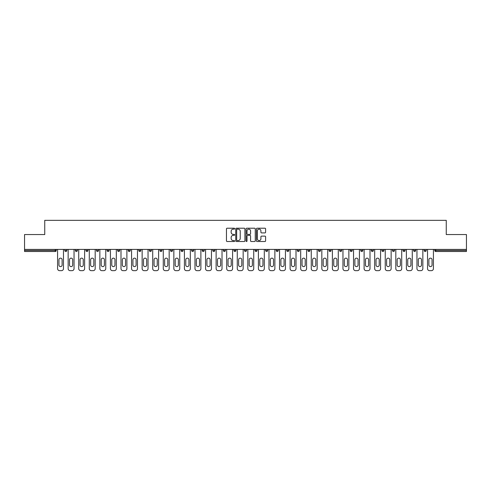 <?xml version="1.0" encoding="UTF-8"?>
<svg xmlns="http://www.w3.org/2000/svg" width="491" height="491" viewBox="0 0 491 491"><rect width="100%" height="100%" fill="white"/><g stroke="black" fill="none" stroke-linecap="round" stroke-linejoin="round"><path stroke-width="0.74" d="M234.661 228.677A0.466 0.466 0 0 0 234.195 228.211L227.13 228.211A0.663 0.663 0 0 0 226.461 228.88L226.461 240.848A0.663 0.663 0 0 0 227.13 241.511L234.195 241.511A0.466 0.466 0 0 0 234.661 241.05A0.466 0.466 0 0 0 234.195 240.584L233.28 240.584A2.13 2.13 0 0 1 231.151 238.454L231.151 237.454A2.13 2.13 0 0 1 233.28 235.33L234.195 235.33A0.466 0.466 0 0 0 234.661 234.864A0.466 0.466 0 0 0 234.195 234.397L233.28 234.397A2.13 2.13 0 0 1 231.151 232.268L231.151 231.273A2.13 2.13 0 0 1 233.28 229.144L234.195 229.144A0.466 0.466 0 0 0 234.661 228.677M264.937 232.9A0.663 0.663 0 0 0 265.6 232.237L265.6 228.88A0.663 0.663 0 0 0 264.937 228.211L257.088 228.211A0.663 0.663 0 0 0 256.425 228.88L256.425 240.848A0.663 0.663 0 0 0 257.088 241.511L264.937 241.511A0.663 0.663 0 0 0 265.6 240.848L265.6 236.791A0.663 0.663 0 0 0 264.937 236.128L261.58 236.128A0.663 0.663 0 0 0 260.911 236.791L260.911 238.804A1.78 1.78 0 0 1 259.131 240.584A1.78 1.78 0 0 1 257.358 238.804L257.358 230.923A1.78 1.78 0 0 1 259.131 229.144A1.78 1.78 0 0 1 260.911 230.923L260.911 232.237A0.663 0.663 0 0 0 261.58 232.9L264.937 232.9M24.55 249.397L24.55 234.557L44.742 234.557L44.742 220.33L446.258 220.33L446.258 234.557L466.45 234.557L466.45 249.397L24.55 249.397L24.55 250.478L55.244 250.478L55.244 249.397M244.917 228.88A0.663 0.663 0 0 0 244.254 228.211L236.404 228.211A0.663 0.663 0 0 0 235.741 228.88L235.741 240.848A0.663 0.663 0 0 0 236.404 241.511L244.254 241.511A0.663 0.663 0 0 0 244.917 240.848L244.917 228.88M246.746 228.211L254.596 228.211A0.663 0.663 0 0 1 255.259 228.88L255.259 240.848A0.663 0.663 0 0 1 254.596 241.511L251.239 241.511A0.663 0.663 0 0 1 250.57 240.848L250.57 235.993A0.663 0.663 0 0 0 249.907 235.33L247.679 235.33A0.663 0.663 0 0 0 247.016 235.993L247.016 241.05A0.466 0.466 0 0 1 246.55 241.511A0.466 0.466 0 0 1 246.083 241.05L246.083 228.88A0.663 0.663 0 0 1 246.746 228.211M56.262 249.397L56.262 250.478A1.019 1.019 0 0 1 55.244 251.496L24.55 251.496L24.55 250.478M466.45 249.397L466.45 251.496L435.756 251.496A1.019 1.019 0 0 1 434.738 250.478L434.738 249.397M66.831 249.397L66.831 250.478L64.794 250.478A1.019 1.019 0 0 0 65.812 251.496A1.019 1.019 0 0 1 64.794 250.478L64.794 249.397M55.244 251.496A1.019 1.019 0 0 0 56.262 250.478A1.019 1.019 0 0 1 55.244 251.496L55.244 250.478L56.262 250.478M75.368 249.397L75.368 250.478L75.368 249.397M77.4 249.397L77.4 250.478L77.4 249.397M87.969 249.397L87.969 250.478L85.937 250.478A1.019 1.019 0 0 0 86.95 251.496A1.019 1.019 0 0 1 85.937 250.478L85.937 249.397M96.506 249.397L96.506 250.478L96.506 249.397M98.538 249.397L98.538 250.478A1.019 1.019 0 0 1 97.525 251.496A1.019 1.019 0 0 1 96.506 250.478A1.019 1.019 0 0 0 97.525 251.496A1.019 1.019 0 0 0 98.538 250.478A1.019 1.019 0 0 1 97.525 251.496A1.019 1.019 0 0 1 96.506 250.478L98.538 250.478M107.075 250.478A1.019 1.019 0 0 0 108.094 251.496A1.019 1.019 0 0 0 109.106 250.478A1.019 1.019 0 0 1 108.094 251.496A1.019 1.019 0 0 0 109.106 250.478L109.106 249.397L109.106 250.478L107.075 250.478A1.019 1.019 0 0 0 108.094 251.496A1.019 1.019 0 0 1 107.075 250.478L107.075 249.397M119.681 249.397L119.681 250.478A1.019 1.019 0 0 1 118.662 251.496A1.019 1.019 0 0 1 117.644 250.478L117.644 249.397M129.231 251.496A1.019 1.019 0 0 0 130.25 250.478L130.25 249.397L130.25 250.478A1.019 1.019 0 0 1 129.231 251.496A1.019 1.019 0 0 1 128.219 250.478L128.219 249.397M140.819 249.397L140.819 250.478A1.019 1.019 0 0 1 139.8 251.496A1.019 1.019 0 0 1 138.787 250.478L138.787 249.397M151.388 249.397L151.388 250.478A1.019 1.019 0 0 1 150.369 251.496A1.019 1.019 0 0 1 149.356 250.478L149.356 249.397M160.944 251.496A1.019 1.019 0 0 0 161.956 250.478L161.956 249.397L161.956 250.478A1.019 1.019 0 0 1 160.944 251.496A1.019 1.019 0 0 1 159.925 250.478L159.925 249.397M172.525 249.397L172.525 250.478A1.019 1.019 0 0 1 171.512 251.496A1.019 1.019 0 0 1 170.494 250.478L170.494 249.397M183.1 249.397L183.1 250.478A1.019 1.019 0 0 1 182.081 251.496A1.019 1.019 0 0 1 181.062 250.478L181.062 249.397M193.669 249.397L193.669 250.478L191.637 250.478A1.019 1.019 0 0 0 192.65 251.496A1.019 1.019 0 0 1 191.637 250.478L191.637 249.397M204.238 249.397L204.238 250.478A1.019 1.019 0 0 1 203.219 251.496A1.019 1.019 0 0 1 202.206 250.478L202.206 249.397M214.806 249.397L214.806 250.478A1.019 1.019 0 0 1 213.788 251.496A1.019 1.019 0 0 1 212.775 250.478L212.775 249.397M225.375 249.397L225.375 250.478A1.019 1.019 0 0 1 224.362 251.496A1.019 1.019 0 0 1 223.344 250.478L223.344 249.397M234.931 251.496A1.019 1.019 0 0 0 235.944 250.478L235.944 249.397L235.944 250.478A1.019 1.019 0 0 1 234.931 251.496A1.019 1.019 0 0 1 233.912 250.478L233.912 249.397M246.519 249.397L246.519 250.478A1.019 1.019 0 0 1 245.5 251.496A1.019 1.019 0 0 1 244.481 250.478L244.481 249.397M257.088 249.397L257.088 250.478A1.019 1.019 0 0 1 256.069 251.496A1.019 1.019 0 0 1 255.056 250.478L255.056 249.397M265.625 249.397L265.625 250.478L265.625 249.397M267.656 249.397L267.656 250.478A1.019 1.019 0 0 1 266.638 251.496A1.019 1.019 0 0 1 265.625 250.478L267.656 250.478A1.019 1.019 0 0 1 266.638 251.496M276.194 249.397L276.194 250.478L276.194 249.397M278.225 249.397L278.225 250.478A1.019 1.019 0 0 1 277.212 251.496A1.019 1.019 0 0 1 276.194 250.478L278.225 250.478A1.019 1.019 0 0 1 277.212 251.496M286.762 249.397L286.762 250.478L286.762 249.397M288.794 249.397L288.794 250.478L288.794 249.397M297.331 249.397L297.331 250.478L297.331 249.397M299.363 249.397L299.363 250.478L299.363 249.397M309.938 249.397L309.938 250.478A1.019 1.019 0 0 1 308.919 251.496A1.019 1.019 0 0 1 307.9 250.478L307.9 249.397M320.506 249.397L320.506 250.478L318.475 250.478A1.019 1.019 0 0 0 319.488 251.496A1.019 1.019 0 0 1 318.475 250.478L318.475 249.397M331.075 249.397L331.075 250.478A1.019 1.019 0 0 1 330.056 251.496A1.019 1.019 0 0 1 329.044 250.478L329.044 249.397M339.612 249.397L339.612 250.478L339.612 249.397M341.644 249.397L341.644 250.478L341.644 249.397M352.213 249.397L352.213 250.478A1.019 1.019 0 0 1 351.2 251.496A1.019 1.019 0 0 1 350.181 250.478L350.181 249.397M362.781 249.397L362.781 250.478L360.75 250.478A1.019 1.019 0 0 0 361.769 251.496A1.019 1.019 0 0 1 360.75 250.478L360.75 249.397M373.356 249.397L373.356 250.478A1.019 1.019 0 0 1 372.338 251.496A1.019 1.019 0 0 1 371.319 250.478L371.319 249.397M383.925 249.397L383.925 250.478L381.894 250.478A1.019 1.019 0 0 0 382.906 251.496A1.019 1.019 0 0 1 381.894 250.478L381.894 249.397M394.494 249.397L394.494 250.478A1.019 1.019 0 0 1 393.475 251.496A1.019 1.019 0 0 1 392.462 250.478L392.462 249.397M405.063 249.397L405.063 250.478L403.031 250.478A1.019 1.019 0 0 0 404.05 251.496A1.019 1.019 0 0 1 403.031 250.478L403.031 249.397M415.632 249.397L415.632 250.478A1.019 1.019 0 0 1 414.619 251.496A1.019 1.019 0 0 1 413.6 250.478L413.6 249.397M426.206 249.397L426.206 250.478L424.169 250.478A1.019 1.019 0 0 0 425.188 251.496A1.019 1.019 0 0 1 424.169 250.478L424.169 249.397M65.812 251.496A1.019 1.019 0 0 0 66.831 250.478A1.019 1.019 0 0 1 65.812 251.496A1.019 1.019 0 0 1 64.794 250.478M76.381 251.496A1.019 1.019 0 0 1 75.368 250.478A1.019 1.019 0 0 0 76.381 251.496A1.019 1.019 0 0 0 77.4 250.478A1.019 1.019 0 0 1 76.381 251.496A1.019 1.019 0 0 1 75.368 250.478L77.4 250.478A1.019 1.019 0 0 1 76.381 251.496M87.969 250.478A1.019 1.019 0 0 1 86.95 251.496A1.019 1.019 0 0 0 87.969 250.478A1.019 1.019 0 0 1 86.95 251.496A1.019 1.019 0 0 1 85.937 250.478M192.65 251.496A1.019 1.019 0 0 0 193.669 250.478A1.019 1.019 0 0 1 192.65 251.496A1.019 1.019 0 0 1 191.637 250.478M287.781 251.496A1.019 1.019 0 0 1 286.762 250.478A1.019 1.019 0 0 0 287.781 251.496A1.019 1.019 0 0 0 288.794 250.478A1.019 1.019 0 0 1 287.781 251.496A1.019 1.019 0 0 1 286.762 250.478L288.794 250.478M298.35 251.496A1.019 1.019 0 0 1 297.331 250.478A1.019 1.019 0 0 0 298.35 251.496A1.019 1.019 0 0 0 299.363 250.478A1.019 1.019 0 0 1 298.35 251.496A1.019 1.019 0 0 1 297.331 250.478L299.363 250.478A1.019 1.019 0 0 1 298.35 251.496M320.506 250.478A1.019 1.019 0 0 1 319.488 251.496A1.019 1.019 0 0 0 320.506 250.478A1.019 1.019 0 0 1 319.488 251.496A1.019 1.019 0 0 1 318.475 250.478M340.631 251.496A1.019 1.019 0 0 1 339.612 250.478A1.019 1.019 0 0 0 340.631 251.496A1.019 1.019 0 0 0 341.644 250.478A1.019 1.019 0 0 1 340.631 251.496A1.019 1.019 0 0 1 339.612 250.478L341.644 250.478M361.769 251.496A1.019 1.019 0 0 0 362.781 250.478A1.019 1.019 0 0 1 361.769 251.496A1.019 1.019 0 0 1 360.75 250.478M383.925 250.478A1.019 1.019 0 0 1 382.906 251.496A1.019 1.019 0 0 0 383.925 250.478A1.019 1.019 0 0 1 382.906 251.496A1.019 1.019 0 0 1 381.894 250.478M404.05 251.496A1.019 1.019 0 0 0 405.063 250.478A1.019 1.019 0 0 1 404.05 251.496A1.019 1.019 0 0 1 403.031 250.478M414.619 251.496A1.019 1.019 0 0 0 415.632 250.478A1.019 1.019 0 0 1 414.619 251.496M425.188 251.496A1.019 1.019 0 0 0 426.206 250.478A1.019 1.019 0 0 1 425.188 251.496A1.019 1.019 0 0 1 424.169 250.478M435.756 249.397L435.756 251.496A1.019 1.019 0 0 1 434.738 250.478L466.45 250.478M237.135 229.144A0.466 0.466 0 0 0 236.674 229.61L236.674 240.117A0.466 0.466 0 0 0 237.135 240.584L238.098 240.584A2.13 2.13 0 0 0 240.228 238.454L240.228 231.273A2.13 2.13 0 0 0 238.098 229.144L237.135 229.144M250.57 230.954A1.78 1.78 0 0 0 248.79 229.174A1.78 1.78 0 0 0 247.016 230.954L247.016 233.734A0.663 0.663 0 0 0 247.679 234.397L249.907 234.397A0.663 0.663 0 0 0 250.57 233.734L250.57 230.954M63.474 249.397L63.474 268.638A2.032 2.032 0 0 1 61.443 270.67L59.614 270.67A2.032 2.032 0 0 1 57.582 268.638L57.582 249.397M58.938 259.727A1.59 1.59 0 0 1 60.528 258.137A1.59 1.59 0 0 1 62.118 259.727L62.118 265.011A1.59 1.59 0 0 1 60.528 266.607A1.59 1.59 0 0 1 58.938 265.011L58.938 259.727M74.043 249.397L74.043 268.638A2.032 2.032 0 0 1 72.011 270.67L70.182 270.67A2.032 2.032 0 0 1 68.151 268.638L68.151 249.397M69.507 259.727A1.59 1.59 0 0 1 71.097 258.137A1.59 1.59 0 0 1 72.693 259.727L72.693 265.011A1.59 1.59 0 0 1 71.097 266.607A1.59 1.59 0 0 1 69.507 265.011L69.507 259.727M84.618 249.397L84.618 268.638A2.032 2.032 0 0 1 82.58 270.67L80.751 270.67A2.032 2.032 0 0 1 78.72 268.638L78.72 249.397M80.076 259.727A1.59 1.59 0 0 1 81.666 258.137A1.59 1.59 0 0 1 83.261 259.727L83.261 265.011A1.59 1.59 0 0 1 81.666 266.607A1.59 1.59 0 0 1 80.076 265.011L80.076 259.727M95.186 249.397L95.186 268.638A2.032 2.032 0 0 1 93.155 270.67L91.32 270.67A2.032 2.032 0 0 1 89.288 268.638L89.288 249.397M90.645 259.727A1.59 1.59 0 0 1 92.24 258.137A1.59 1.59 0 0 1 93.83 259.727L93.83 265.011A1.59 1.59 0 0 1 92.24 266.607A1.59 1.59 0 0 1 90.645 265.011L90.645 259.727M105.755 249.397L105.755 268.638A2.032 2.032 0 0 1 103.724 270.67L101.895 270.67A2.032 2.032 0 0 1 99.857 268.638L99.857 249.397M101.214 259.727A1.59 1.59 0 0 1 102.809 258.137A1.59 1.59 0 0 1 104.399 259.727L104.399 265.011A1.59 1.59 0 0 1 102.809 266.607A1.59 1.59 0 0 1 101.214 265.011L101.214 259.727M116.324 249.397L116.324 268.638A2.032 2.032 0 0 1 114.293 270.67L112.464 270.67A2.032 2.032 0 0 1 110.432 268.638L110.432 249.397M111.782 259.727A1.59 1.59 0 0 1 113.378 258.137A1.59 1.59 0 0 1 114.968 259.727L114.968 265.011A1.59 1.59 0 0 1 113.378 266.607A1.59 1.59 0 0 1 111.782 265.011L111.782 259.727M126.893 249.397L126.893 268.638A2.032 2.032 0 0 1 124.861 270.67L123.032 270.67A2.032 2.032 0 0 1 121.001 268.638L121.001 249.397M122.357 259.727A1.59 1.59 0 0 1 123.947 258.137A1.59 1.59 0 0 1 125.536 259.727L125.536 265.011A1.59 1.59 0 0 1 123.947 266.607A1.59 1.59 0 0 1 122.357 265.011L122.357 259.727M137.462 249.397L137.462 268.638A2.032 2.032 0 0 1 135.43 270.67L133.601 270.67A2.032 2.032 0 0 1 131.57 268.638L131.57 249.397M132.926 259.727A1.59 1.59 0 0 1 134.516 258.137A1.59 1.59 0 0 1 136.111 259.727L136.111 265.011A1.59 1.59 0 0 1 134.516 266.607A1.59 1.59 0 0 1 132.926 265.011L132.926 259.727M148.036 249.397L148.036 268.638A2.032 2.032 0 0 1 145.999 270.67L144.17 270.67A2.032 2.032 0 0 1 142.138 268.638L142.138 249.397M143.495 259.727A1.59 1.59 0 0 1 145.084 258.137A1.59 1.59 0 0 1 146.68 259.727L146.68 265.011A1.59 1.59 0 0 1 145.084 266.607A1.59 1.59 0 0 1 143.495 265.011L143.495 259.727M158.605 249.397L158.605 268.638A2.032 2.032 0 0 1 156.574 270.67L154.745 270.67A2.032 2.032 0 0 1 152.707 268.638L152.707 249.397M154.064 259.727A1.59 1.59 0 0 1 155.659 258.137A1.59 1.59 0 0 1 157.249 259.727L157.249 265.011A1.59 1.59 0 0 1 155.659 266.607A1.59 1.59 0 0 1 154.064 265.011L154.064 259.727M169.174 249.397L169.174 268.638A2.032 2.032 0 0 1 167.143 270.67L165.314 270.67A2.032 2.032 0 0 1 163.276 268.638L163.276 249.397M164.632 259.727A1.59 1.59 0 0 1 166.228 258.137A1.59 1.59 0 0 1 167.818 259.727L167.818 265.011A1.59 1.59 0 0 1 166.228 266.607A1.59 1.59 0 0 1 164.632 265.011L164.632 259.727M179.743 249.397L179.743 268.638A2.032 2.032 0 0 1 177.711 270.67L175.882 270.67A2.032 2.032 0 0 1 173.851 268.638L173.851 249.397M175.201 259.727A1.59 1.59 0 0 1 176.797 258.137A1.59 1.59 0 0 1 178.386 259.727L178.386 265.011A1.59 1.59 0 0 1 176.797 266.607A1.59 1.59 0 0 1 175.201 265.011L175.201 259.727M190.312 249.397L190.312 268.638A2.032 2.032 0 0 1 188.28 270.67L186.451 270.67A2.032 2.032 0 0 1 184.42 268.638L184.42 249.397M185.776 259.727A1.59 1.59 0 0 1 187.366 258.137A1.59 1.59 0 0 1 188.955 259.727L188.955 265.011A1.59 1.59 0 0 1 187.366 266.607A1.59 1.59 0 0 1 185.776 265.011L185.776 259.727M200.88 249.397L200.88 268.638A2.032 2.032 0 0 1 198.849 270.67L197.02 270.67A2.032 2.032 0 0 1 194.988 268.638L194.988 249.397M196.345 259.727A1.59 1.59 0 0 1 197.934 258.137A1.59 1.59 0 0 1 199.53 259.727L199.53 265.011A1.59 1.59 0 0 1 197.934 266.607A1.59 1.59 0 0 1 196.345 265.011L196.345 259.727M211.455 249.397L211.455 268.638A2.032 2.032 0 0 1 209.418 270.67L207.589 270.67A2.032 2.032 0 0 1 205.557 268.638L205.557 249.397M206.914 259.727A1.59 1.59 0 0 1 208.503 258.137A1.59 1.59 0 0 1 210.099 259.727L210.099 265.011A1.59 1.59 0 0 1 208.503 266.607A1.59 1.59 0 0 1 206.914 265.011L206.914 259.727M222.024 249.397L222.024 268.638A2.032 2.032 0 0 1 219.993 270.67L218.164 270.67A2.032 2.032 0 0 1 216.126 268.638L216.126 249.397M217.482 259.727A1.59 1.59 0 0 1 219.078 258.137A1.59 1.59 0 0 1 220.668 259.727L220.668 265.011A1.59 1.59 0 0 1 219.078 266.607A1.59 1.59 0 0 1 217.482 265.011L217.482 259.727M232.593 249.397L232.593 268.638A2.032 2.032 0 0 1 230.561 270.67L228.732 270.67A2.032 2.032 0 0 1 226.701 268.638L226.701 249.397M228.051 259.727A1.59 1.59 0 0 1 229.647 258.137A1.59 1.59 0 0 1 231.236 259.727L231.236 265.011A1.59 1.59 0 0 1 229.647 266.607A1.59 1.59 0 0 1 228.051 265.011L228.051 259.727M243.162 249.397L243.162 268.638A2.032 2.032 0 0 1 241.13 270.67L239.301 270.67A2.032 2.032 0 0 1 237.27 268.638L237.27 249.397M238.62 259.727A1.59 1.59 0 0 1 240.216 258.137A1.59 1.59 0 0 1 241.805 259.727L241.805 265.011A1.59 1.59 0 0 1 240.216 266.607A1.59 1.59 0 0 1 238.62 265.011L238.62 259.727M253.73 249.397L253.73 268.638A2.032 2.032 0 0 1 251.699 270.67L249.87 270.67A2.032 2.032 0 0 1 247.838 268.638L247.838 249.397M249.195 259.727A1.59 1.59 0 0 1 250.784 258.137A1.59 1.59 0 0 1 252.38 259.727L252.38 265.011A1.59 1.59 0 0 1 250.784 266.607A1.59 1.59 0 0 1 249.195 265.011L249.195 259.727M264.299 249.397L264.299 268.638A2.032 2.032 0 0 1 262.268 270.67L260.439 270.67A2.032 2.032 0 0 1 258.407 268.638L258.407 249.397M259.764 259.727A1.59 1.59 0 0 1 261.353 258.137A1.59 1.59 0 0 1 262.949 259.727L262.949 265.011A1.59 1.59 0 0 1 261.353 266.607A1.59 1.59 0 0 1 259.764 265.011L259.764 259.727M274.874 249.397L274.874 268.638A2.032 2.032 0 0 1 272.836 270.67L271.007 270.67A2.032 2.032 0 0 1 268.976 268.638L268.976 249.397M270.332 259.727A1.59 1.59 0 0 1 271.922 258.137A1.59 1.59 0 0 1 273.518 259.727L273.518 265.011A1.59 1.59 0 0 1 271.922 266.607A1.59 1.59 0 0 1 270.332 265.011L270.332 259.727M285.443 249.397L285.443 268.638A2.032 2.032 0 0 1 283.411 270.67L281.582 270.67A2.032 2.032 0 0 1 279.545 268.638L279.545 249.397M280.901 259.727A1.59 1.59 0 0 1 282.497 258.137A1.59 1.59 0 0 1 284.086 259.727L284.086 265.011A1.59 1.59 0 0 1 282.497 266.607A1.59 1.59 0 0 1 280.901 265.011L280.901 259.727M296.012 249.397L296.012 268.638A2.032 2.032 0 0 1 293.98 270.67L292.151 270.67A2.032 2.032 0 0 1 290.12 268.638L290.12 249.397M291.47 259.727A1.59 1.59 0 0 1 293.066 258.137A1.59 1.59 0 0 1 294.655 259.727L294.655 265.011A1.59 1.59 0 0 1 293.066 266.607A1.59 1.59 0 0 1 291.47 265.011L291.47 259.727M306.58 249.397L306.58 268.638A2.032 2.032 0 0 1 304.549 270.67L302.72 270.67A2.032 2.032 0 0 1 300.688 268.638L300.688 249.397M302.045 259.727A1.59 1.59 0 0 1 303.634 258.137A1.59 1.59 0 0 1 305.224 259.727L305.224 265.011A1.59 1.59 0 0 1 303.634 266.607A1.59 1.59 0 0 1 302.045 265.011L302.045 259.727M317.149 249.397L317.149 268.638A2.032 2.032 0 0 1 315.118 270.67L313.289 270.67A2.032 2.032 0 0 1 311.257 268.638L311.257 249.397M312.614 259.727A1.59 1.59 0 0 1 314.203 258.137A1.59 1.59 0 0 1 315.799 259.727L315.799 265.011A1.59 1.59 0 0 1 314.203 266.607A1.59 1.59 0 0 1 312.614 265.011L312.614 259.727M327.724 249.397L327.724 268.638A2.032 2.032 0 0 1 325.686 270.67L323.857 270.67A2.032 2.032 0 0 1 321.826 268.638L321.826 249.397M323.182 259.727A1.59 1.59 0 0 1 324.772 258.137A1.59 1.59 0 0 1 326.368 259.727L326.368 265.011A1.59 1.59 0 0 1 324.772 266.607A1.59 1.59 0 0 1 323.182 265.011L323.182 259.727M338.293 249.397L338.293 268.638A2.032 2.032 0 0 1 336.255 270.67L334.426 270.67A2.032 2.032 0 0 1 332.395 268.638L332.395 249.397M333.751 259.727A1.59 1.59 0 0 1 335.341 258.137A1.59 1.59 0 0 1 336.936 259.727L336.936 265.011A1.59 1.59 0 0 1 335.341 266.607A1.59 1.59 0 0 1 333.751 265.011L333.751 259.727M348.862 249.397L348.862 268.638A2.032 2.032 0 0 1 346.83 270.67L345.001 270.67A2.032 2.032 0 0 1 342.963 268.638L342.963 249.397M344.32 259.727A1.59 1.59 0 0 1 345.916 258.137A1.59 1.59 0 0 1 347.505 259.727L347.505 265.011A1.59 1.59 0 0 1 345.916 266.607A1.59 1.59 0 0 1 344.32 265.011L344.32 259.727M359.43 249.397L359.43 268.638A2.032 2.032 0 0 1 357.399 270.67L355.57 270.67A2.032 2.032 0 0 1 353.538 268.638L353.538 249.397M354.889 259.727A1.59 1.59 0 0 1 356.484 258.137A1.59 1.59 0 0 1 358.074 259.727L358.074 265.011A1.59 1.59 0 0 1 356.484 266.607A1.59 1.59 0 0 1 354.889 265.011L354.889 259.727M369.999 249.397L369.999 268.638A2.032 2.032 0 0 1 367.968 270.67L366.139 270.67A2.032 2.032 0 0 1 364.107 268.638L364.107 249.397M365.464 259.727A1.59 1.59 0 0 1 367.053 258.137A1.59 1.59 0 0 1 368.643 259.727L368.643 265.011A1.59 1.59 0 0 1 367.053 266.607A1.59 1.59 0 0 1 365.464 265.011L365.464 259.727M380.568 249.397L380.568 268.638A2.032 2.032 0 0 1 378.536 270.67L376.707 270.67A2.032 2.032 0 0 1 374.676 268.638L374.676 249.397M376.032 259.727A1.59 1.59 0 0 1 377.622 258.137A1.59 1.59 0 0 1 379.218 259.727L379.218 265.011A1.59 1.59 0 0 1 377.622 266.607A1.59 1.59 0 0 1 376.032 265.011L376.032 259.727M391.143 249.397L391.143 268.638A2.032 2.032 0 0 1 389.105 270.67L387.276 270.67A2.032 2.032 0 0 1 385.245 268.638L385.245 249.397M386.601 259.727A1.59 1.59 0 0 1 388.191 258.137A1.59 1.59 0 0 1 389.786 259.727L389.786 265.011A1.59 1.59 0 0 1 388.191 266.607A1.59 1.59 0 0 1 386.601 265.011L386.601 259.727M401.712 249.397L401.712 268.638A2.032 2.032 0 0 1 399.68 270.67L397.845 270.67A2.032 2.032 0 0 1 395.814 268.638L395.814 249.397M397.17 259.727A1.59 1.59 0 0 1 398.76 258.137A1.59 1.59 0 0 1 400.355 259.727L400.355 265.011A1.59 1.59 0 0 1 398.76 266.607A1.59 1.59 0 0 1 397.17 265.011L397.17 259.727M412.28 249.397L412.28 268.638A2.032 2.032 0 0 1 410.249 270.67L408.42 270.67A2.032 2.032 0 0 1 406.382 268.638L406.382 249.397M407.739 259.727A1.59 1.59 0 0 1 409.334 258.137A1.59 1.59 0 0 1 410.924 259.727L410.924 265.011A1.59 1.59 0 0 1 409.334 266.607A1.59 1.59 0 0 1 407.739 265.011L407.739 259.727M422.849 249.397L422.849 268.638A2.032 2.032 0 0 1 420.818 270.67L418.989 270.67A2.032 2.032 0 0 1 416.957 268.638L416.957 249.397M418.307 259.727A1.59 1.59 0 0 1 419.903 258.137A1.59 1.59 0 0 1 421.493 259.727L421.493 265.011A1.59 1.59 0 0 1 419.903 266.607A1.59 1.59 0 0 1 418.307 265.011L418.307 259.727M433.418 249.397L433.418 268.638A2.032 2.032 0 0 1 431.386 270.67L429.557 270.67A2.032 2.032 0 0 1 427.526 268.638L427.526 249.397M428.882 259.727A1.59 1.59 0 0 1 430.472 258.137A1.59 1.59 0 0 1 432.062 259.727L432.062 265.011A1.59 1.59 0 0 1 430.472 266.607A1.59 1.59 0 0 1 428.882 265.011L428.882 259.727M118.662 251.496A1.019 1.019 0 0 0 119.681 250.478L117.644 250.478M130.25 250.478L128.219 250.478M139.8 251.496A1.019 1.019 0 0 0 140.819 250.478L138.787 250.478M150.369 251.496A1.019 1.019 0 0 0 151.388 250.478L149.356 250.478M161.956 250.478L159.925 250.478M171.512 251.496A1.019 1.019 0 0 0 172.525 250.478L170.494 250.478M182.081 251.496A1.019 1.019 0 0 0 183.1 250.478L181.062 250.478M203.219 251.496A1.019 1.019 0 0 0 204.238 250.478L202.206 250.478M213.788 251.496A1.019 1.019 0 0 0 214.806 250.478L212.775 250.478M224.362 251.496A1.019 1.019 0 0 0 225.375 250.478L223.344 250.478M235.944 250.478L233.912 250.478M245.5 251.496A1.019 1.019 0 0 0 246.519 250.478L244.481 250.478M256.069 251.496A1.019 1.019 0 0 0 257.088 250.478L255.056 250.478M308.919 251.496A1.019 1.019 0 0 0 309.938 250.478L307.9 250.478M330.056 251.496A1.019 1.019 0 0 0 331.075 250.478L329.044 250.478M351.2 251.496A1.019 1.019 0 0 0 352.213 250.478L350.181 250.478M372.338 251.496A1.019 1.019 0 0 0 373.356 250.478L371.319 250.478M393.475 251.496A1.019 1.019 0 0 0 394.494 250.478L392.462 250.478M415.632 250.478L413.6 250.478M435.756 251.496A1.019 1.019 0 0 1 434.738 250.478"/></g></svg>
